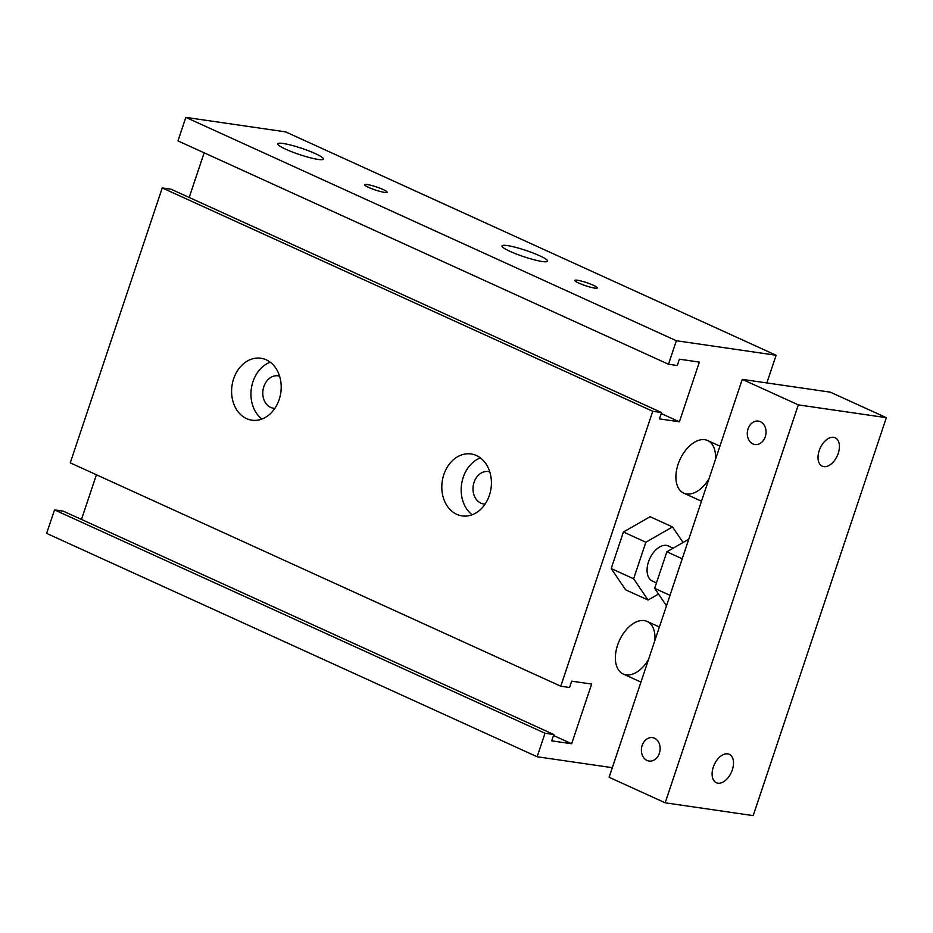 <?xml version="1.0" encoding="UTF-8"?>
<svg xmlns="http://www.w3.org/2000/svg" width="933" height="933" viewBox="0 0 933 933"><rect width="100%" height="100%" fill="white"/><g stroke="black" fill="none" stroke-linecap="round" stroke-linejoin="round"><path stroke-width="1.4" d="M656.47 582.903L652.307 581.002A19.255 11.558 -65.5 0 1 648.54 561.771A19.255 11.558 -65.5 0 1 668.261 545.957L673.16 548.184M658.511 594.029L648.05 600.036L633.624 578.775L645.858 542.225L672.506 526.935L683.073 542.505M633.624 578.775L611.208 568.559L625.623 589.819L648.05 600.036M611.208 568.559L623.431 532.008L645.858 542.225M623.431 532.008L650.091 516.719L672.506 526.935M766.856 382.927L776.128 355.251L676.355 340.743L668.483 364.255L677.288 365.538L679.411 359.205L699.365 362.109L679.387 421.798L659.433 418.894L661.555 412.561L652.75 411.278L560.756 686.21L569.562 687.493L571.684 681.16L591.639 684.064L571.661 743.753L551.706 740.86L553.829 734.528L545.024 733.245L537.151 756.756L612.328 767.684M708.987 478.781A28.888 17.342 -65.5 0 1 683.737 493.137A28.888 17.342 -65.5 0 1 678.093 464.284A28.888 17.342 -65.5 0 1 707.669 440.551A28.888 17.342 -65.5 0 1 715.378 459.701M648.47 659.666A28.888 17.342 -65.5 0 1 623.209 674.011A28.888 17.342 -65.5 0 1 617.576 645.158A28.888 17.342 -65.5 0 1 647.152 621.436A28.888 17.342 -65.5 0 1 654.861 640.574M539.496 255.689A24.071 3.312 -161.5 0 1 547.648 261.193A24.071 3.312 -161.5 0 1 523.775 256.692A24.071 3.312 -161.5 0 1 502.001 245.915A24.071 3.312 -161.5 0 1 515.634 247.35A24.071 3.312 -161.5 0 1 539.496 255.689M315.261 153.583A24.071 3.312 -161.5 0 1 323.424 159.088A24.071 3.312 -161.5 0 1 299.54 154.586A24.071 3.312 -161.5 0 1 277.766 143.81A24.071 3.312 -161.5 0 1 291.399 145.245A24.071 3.312 -161.5 0 1 315.261 153.583M593.306 285.23A11.837 1.633 -161.5 0 1 597.318 287.935A11.837 1.633 -161.5 0 1 585.574 285.72A11.837 1.633 -161.5 0 1 574.868 280.425A11.837 1.633 -161.5 0 1 581.574 281.125A11.837 1.633 -161.5 0 1 593.306 285.23M383.09 189.504A11.837 1.633 -161.5 0 1 387.102 192.21A11.837 1.633 -161.5 0 1 375.358 190.005A11.837 1.633 -161.5 0 1 364.651 184.699A11.837 1.633 -161.5 0 1 371.357 185.41A11.837 1.633 -161.5 0 1 383.09 189.504M480.425 457.916A31.29 24.655 -81.7 0 0 463.2 477.381A31.29 24.655 -81.7 0 0 472.156 514.759M489.79 471.876A16.362 12.899 -81.7 0 0 488.332 471.55A16.362 12.899 -81.7 0 0 473.218 485.895A16.362 12.899 -81.7 0 0 483.621 503.948A16.362 12.899 -81.7 0 0 485.113 504.053M443.84 474.559A31.29 24.655 98.3 0 1 471.118 453.974A31.29 24.655 98.3 0 1 491.003 488.495A31.29 24.655 98.3 0 1 462.103 515.902A31.29 24.655 98.3 0 1 443.84 474.559M270.208 362.202A31.29 24.655 -81.7 0 0 252.983 381.655A31.29 24.655 -81.7 0 0 261.94 419.045M279.573 376.151A16.362 12.899 -81.7 0 0 278.116 375.836A16.362 12.899 -81.7 0 0 263.001 390.169A16.362 12.899 -81.7 0 0 273.404 408.222A16.362 12.899 -81.7 0 0 274.897 408.327M233.623 378.845A31.29 24.655 98.3 0 1 260.902 358.249A31.29 24.655 98.3 0 1 280.786 392.77A31.29 24.655 98.3 0 1 251.887 420.177A31.29 24.655 98.3 0 1 233.623 378.845M776.128 355.251L285.615 131.891L185.842 117.383L177.981 140.906L668.483 364.255M676.355 340.743L185.842 117.383M204.152 152.814L189.201 197.481M679.387 421.798L661.229 413.529M661.555 412.561L171.042 189.212L162.249 187.93L70.255 462.861L560.756 686.21M652.75 411.278L162.249 187.93M96.426 474.78L81.474 519.436M571.661 743.753L553.502 735.484M553.829 734.528L63.316 511.167L54.522 509.896L46.65 533.408L537.151 756.756M545.024 733.245L54.522 509.896M642.149 745.432A11.837 9.33 98.3 0 1 652.47 737.63A11.837 9.33 98.3 0 1 659.993 750.692A11.837 9.33 98.3 0 1 649.053 761.06A11.837 9.33 98.3 0 1 642.149 745.432M748.056 428.888A11.837 9.33 98.3 0 1 758.377 421.098A11.837 9.33 98.3 0 1 765.9 434.16A11.837 9.33 98.3 0 1 754.96 444.528A11.837 9.33 98.3 0 1 748.056 428.888M732.323 769.9A15.604 9.377 -65.5 0 1 716.334 782.717A15.604 9.377 -65.5 0 1 713.29 767.136A15.604 9.377 -65.5 0 1 729.268 754.307A15.604 9.377 -65.5 0 1 732.323 769.9M838.231 453.356A15.604 9.377 -65.5 0 1 822.253 466.185A15.604 9.377 -65.5 0 1 819.209 450.592A15.604 9.377 -65.5 0 1 835.187 437.775A15.604 9.377 -65.5 0 1 838.231 453.356M665.171 802.812L798.321 404.875L886.35 417.681L753.199 815.617L665.171 802.812L609.109 777.282L742.26 379.358L798.321 404.875M742.26 379.358L830.288 392.152L886.35 417.681M688.764 539.239L666.873 551.788L654.651 588.338L666.489 605.797M682.221 558.785L666.873 551.788M669.999 595.336L654.651 588.338M647.152 621.436L659.398 627.011M623.209 674.011L640.959 682.093M707.669 440.563L719.914 446.137M683.737 493.137L701.488 501.219"/></g></svg>
